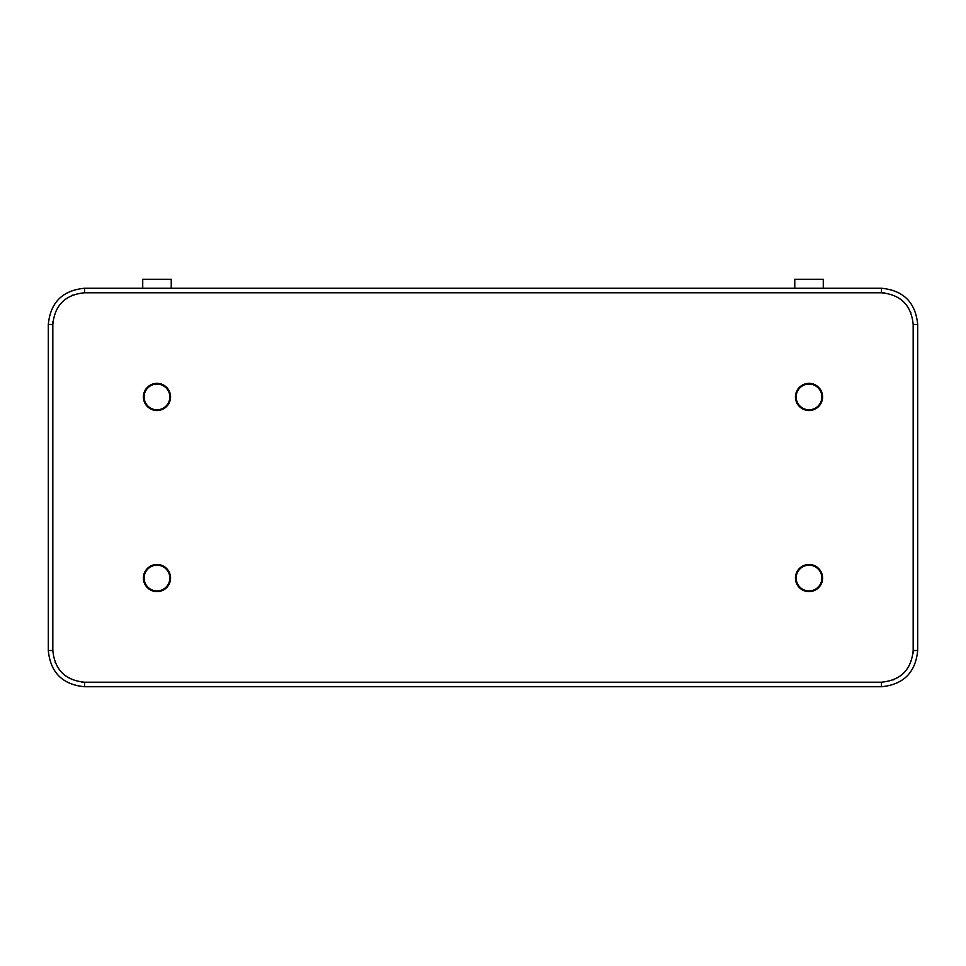<?xml version="1.0" encoding="UTF-8"?>
<svg xmlns="http://www.w3.org/2000/svg" width="966" height="966" viewBox="0 0 966 966"><rect width="100%" height="100%" fill="white"/><g stroke="black" fill="none" stroke-linecap="round" stroke-linejoin="round"><path stroke-width="1.45" d="M171.236 288.254L171.236 279.271L142.727 279.271L142.727 288.254M143.958 578.054L143.391 577.728A13.584 13.584 -0 0 1 143.415 577.197L143.475 576.545A13.584 13.584 -0 0 1 143.548 576.014L143.656 575.374A13.584 13.584 -0 0 1 143.777 574.855L143.946 574.227A13.584 13.584 -0 0 1 144.103 573.719L144.32 573.104A13.584 13.584 -0 0 1 144.526 572.609L144.803 572.017A13.584 13.584 -0 0 1 145.045 571.546L145.383 570.978A13.584 13.584 -0 0 1 145.661 570.532L146.035 570A13.584 13.584 -0 0 1 146.361 569.578L146.784 569.071A13.584 13.584 -0 0 1 147.146 568.684L147.605 568.225A13.584 13.584 -0 0 1 147.991 567.863L148.498 567.44A13.584 13.584 -0 0 1 148.921 567.114L149.452 566.74A13.584 13.584 -0 0 1 149.899 566.462L150.467 566.124A13.584 13.584 -0 0 1 150.938 565.883L151.529 565.605A13.584 13.584 -0 0 1 152.024 565.4L152.64 565.182A13.584 13.584 -0 0 1 153.147 565.025L153.775 564.856A13.584 13.584 -0 0 1 154.294 564.736L154.934 564.627A13.584 13.584 -0 0 1 155.466 564.555L156.118 564.494A13.584 13.584 -0 0 1 156.649 564.47L157.301 564.47A13.584 13.584 -0 0 1 157.832 564.494L158.484 564.555A13.584 13.584 -0 0 1 159.016 564.627L159.656 564.736A13.584 13.584 -0 0 1 160.175 564.856L160.803 565.025A13.584 13.584 -0 0 1 161.31 565.182L161.926 565.4A13.584 13.584 -0 0 1 162.421 565.605L163.012 565.883A13.584 13.584 -0 0 1 163.483 566.124L164.051 566.462A13.584 13.584 -0 0 1 164.498 566.74L165.029 567.114A13.584 13.584 -0 0 1 165.452 567.44L165.959 567.863A13.584 13.584 -0 0 1 166.345 568.225L166.804 568.684A13.584 13.584 -0 0 1 167.166 569.071L167.589 569.578A13.584 13.584 -0 0 1 167.915 570L168.289 570.532A13.584 13.584 -0 0 1 168.567 570.978L168.905 571.546A13.584 13.584 -0 0 1 169.147 572.017L169.424 572.609A13.584 13.584 -0 0 1 169.63 573.104L169.847 573.719A13.584 13.584 -0 0 1 170.004 574.227L170.173 574.855A13.584 13.584 -0 0 1 170.294 575.374L170.402 576.014A13.584 13.584 -0 0 1 170.475 576.545L170.535 577.197A13.584 13.584 -0 0 1 170.559 577.728L170.559 578.38A13.584 13.584 -0 0 1 170.535 578.912L170.475 579.564A13.584 13.584 -0 0 1 170.402 580.095L170.294 580.735A13.584 13.584 -0 0 1 170.173 581.254L170.004 581.882A13.584 13.584 -0 0 1 169.847 582.389L169.63 583.005A13.584 13.584 -0 0 1 169.424 583.5L169.147 584.092A13.584 13.584 -0 0 1 168.905 584.563L168.567 585.13A13.584 13.584 -0 0 1 168.289 585.577L167.915 586.108A13.584 13.584 -0 0 1 167.589 586.531L167.166 587.038A13.584 13.584 -0 0 1 166.804 587.425L166.345 587.883A13.584 13.584 -0 0 1 165.959 588.246L165.452 588.668A13.584 13.584 -0 0 1 165.029 588.994L164.498 589.369A13.584 13.584 -0 0 1 164.051 589.646L163.483 589.985A13.584 13.584 -0 0 1 163.012 590.226L162.421 590.504A13.584 13.584 -0 0 1 161.926 590.709L161.31 590.926A13.584 13.584 -0 0 1 160.803 591.083L160.175 591.252A13.584 13.584 -0 0 1 159.656 591.373L159.016 591.482A13.584 13.584 -0 0 1 158.484 591.554L157.832 591.615A13.584 13.584 -0 0 1 157.301 591.639L156.649 591.639A13.584 13.584 -0 0 1 156.118 591.615L155.466 591.554A13.584 13.584 -0 0 1 154.934 591.482L154.294 591.373A13.584 13.584 -0 0 1 153.775 591.252L153.147 591.083A13.584 13.584 -0 0 1 152.64 590.926L152.024 590.709A13.584 13.584 -0 0 1 151.529 590.504L150.938 590.226A13.584 13.584 -0 0 1 150.467 589.985L149.899 589.646A13.584 13.584 -0 0 1 149.452 589.369L148.921 588.994A13.584 13.584 -0 0 1 148.498 588.668L147.991 588.246A13.584 13.584 -0 0 1 147.605 587.883L147.146 587.425A13.584 13.584 -0 0 1 146.784 587.038L146.361 586.531A13.584 13.584 -0 0 1 146.035 586.108L145.661 585.577A13.584 13.584 -0 0 1 145.383 585.13L145.045 584.563A13.584 13.584 -0 0 1 144.803 584.092L144.526 583.5A13.584 13.584 -0 0 1 144.32 583.005L144.103 582.389A13.584 13.584 -0 0 1 143.946 581.882L143.777 581.254A13.584 13.584 -0 0 1 143.656 580.735L143.548 580.095A13.584 13.584 -0 0 1 143.475 579.564L143.415 578.912A13.584 13.584 -0 0 1 143.391 578.38L143.958 578.054M144.115 578.054A12.86 12.86 -0 0 0 156.975 590.914A12.86 12.86 -0 0 0 169.835 578.054A12.86 12.86 -0 0 0 156.975 565.195A12.86 12.86 -0 0 0 144.115 578.054M143.958 396.929L143.391 396.603A13.584 13.584 -0 0 1 143.415 396.072L143.475 395.42A13.584 13.584 -0 0 1 143.548 394.889L143.656 394.249A13.584 13.584 -0 0 1 143.777 393.73L143.946 393.102A13.584 13.584 -0 0 1 144.103 392.594L144.32 391.979A13.584 13.584 -0 0 1 144.526 391.484L144.803 390.892A13.584 13.584 -0 0 1 145.045 390.421L145.383 389.853A13.584 13.584 -0 0 1 145.661 389.407L146.035 388.875A13.584 13.584 -0 0 1 146.361 388.453L146.784 387.946A13.584 13.584 -0 0 1 147.146 387.559L147.605 387.1A13.584 13.584 -0 0 1 147.991 386.738L148.498 386.315A13.584 13.584 -0 0 1 148.921 385.989L149.452 385.615A13.584 13.584 -0 0 1 149.899 385.337L150.467 384.999A13.584 13.584 -0 0 1 150.938 384.758L151.529 384.48A13.584 13.584 -0 0 1 152.024 384.275L152.64 384.057A13.584 13.584 -0 0 1 153.147 383.9L153.775 383.731A13.584 13.584 -0 0 1 154.294 383.611L154.934 383.502A13.584 13.584 -0 0 1 155.466 383.43L156.118 383.369A13.584 13.584 -0 0 1 156.649 383.345L157.301 383.345A13.584 13.584 -0 0 1 157.832 383.369L158.484 383.43A13.584 13.584 -0 0 1 159.016 383.502L159.656 383.611A13.584 13.584 -0 0 1 160.175 383.731L160.803 383.9A13.584 13.584 -0 0 1 161.31 384.057L161.926 384.275A13.584 13.584 -0 0 1 162.421 384.48L163.012 384.758A13.584 13.584 -0 0 1 163.483 384.999L164.051 385.337A13.584 13.584 -0 0 1 164.498 385.615L165.029 385.989A13.584 13.584 -0 0 1 165.452 386.315L165.959 386.738A13.584 13.584 -0 0 1 166.345 387.1L166.804 387.559A13.584 13.584 -0 0 1 167.166 387.946L167.589 388.453A13.584 13.584 -0 0 1 167.915 388.875L168.289 389.407A13.584 13.584 -0 0 1 168.567 389.853L168.905 390.421A13.584 13.584 -0 0 1 169.147 390.892L169.424 391.484A13.584 13.584 -0 0 1 169.63 391.979L169.847 392.594A13.584 13.584 -0 0 1 170.004 393.102L170.173 393.73A13.584 13.584 -0 0 1 170.294 394.249L170.402 394.889A13.584 13.584 -0 0 1 170.475 395.42L170.535 396.072A13.584 13.584 -0 0 1 170.559 396.603L170.559 397.255A13.584 13.584 -0 0 1 170.535 397.787L170.475 398.439A13.584 13.584 -0 0 1 170.402 398.97L170.294 399.61A13.584 13.584 -0 0 1 170.173 400.129L170.004 400.757A13.584 13.584 -0 0 1 169.847 401.264L169.63 401.88A13.584 13.584 -0 0 1 169.424 402.375L169.147 402.967A13.584 13.584 -0 0 1 168.905 403.438L168.567 404.005A13.584 13.584 -0 0 1 168.289 404.452L167.915 404.983A13.584 13.584 -0 0 1 167.589 405.406L167.166 405.913A13.584 13.584 -0 0 1 166.804 406.3L166.345 406.758A13.584 13.584 -0 0 1 165.959 407.121L165.452 407.543A13.584 13.584 -0 0 1 165.029 407.869L164.498 408.244A13.584 13.584 -0 0 1 164.051 408.521L163.483 408.86A13.584 13.584 -0 0 1 163.012 409.101L162.421 409.379A13.584 13.584 -0 0 1 161.926 409.584L161.31 409.801A13.584 13.584 -0 0 1 160.803 409.958L160.175 410.127A13.584 13.584 -0 0 1 159.656 410.248L159.016 410.357A13.584 13.584 -0 0 1 158.484 410.429L157.832 410.49A13.584 13.584 -0 0 1 157.301 410.514L156.649 410.514A13.584 13.584 -0 0 1 156.118 410.49L155.466 410.429A13.584 13.584 -0 0 1 154.934 410.357L154.294 410.248A13.584 13.584 -0 0 1 153.775 410.127L153.147 409.958A13.584 13.584 -0 0 1 152.64 409.801L152.024 409.584A13.584 13.584 -0 0 1 151.529 409.379L150.938 409.101A13.584 13.584 -0 0 1 150.467 408.86L149.899 408.521A13.584 13.584 -0 0 1 149.452 408.244L148.921 407.869A13.584 13.584 -0 0 1 148.498 407.543L147.991 407.121A13.584 13.584 -0 0 1 147.605 406.758L147.146 406.3A13.584 13.584 -0 0 1 146.784 405.913L146.361 405.406A13.584 13.584 -0 0 1 146.035 404.983L145.661 404.452A13.584 13.584 -0 0 1 145.383 404.005L145.045 403.438A13.584 13.584 -0 0 1 144.803 402.967L144.526 402.375A13.584 13.584 -0 0 1 144.32 401.88L144.103 401.264A13.584 13.584 -0 0 1 143.946 400.757L143.777 400.129A13.584 13.584 -0 0 1 143.656 399.61L143.548 398.97A13.584 13.584 -0 0 1 143.475 398.439L143.415 397.787A13.584 13.584 -0 0 1 143.391 397.255L143.958 396.929M144.115 396.929A12.86 12.86 -0 0 0 156.975 409.789A12.86 12.86 -0 0 0 169.835 396.929A12.86 12.86 -0 0 0 156.975 384.07A12.86 12.86 -0 0 0 144.115 396.929M796.008 396.929L795.441 396.603A13.584 13.584 -0 0 1 795.465 396.072L795.525 395.42A13.584 13.584 -0 0 1 795.598 394.889L795.706 394.249A13.584 13.584 -0 0 1 795.827 393.73L795.996 393.102A13.584 13.584 -0 0 1 796.153 392.594L796.37 391.979A13.584 13.584 -0 0 1 796.576 391.484L796.853 390.892A13.584 13.584 -0 0 1 797.095 390.421L797.433 389.853A13.584 13.584 -0 0 1 797.711 389.407L798.085 388.875A13.584 13.584 -0 0 1 798.411 388.453L798.834 387.946A13.584 13.584 -0 0 1 799.196 387.559L799.655 387.1A13.584 13.584 -0 0 1 800.041 386.738L800.548 386.315A13.584 13.584 -0 0 1 800.971 385.989L801.502 385.615A13.584 13.584 -0 0 1 801.949 385.337L802.517 384.999A13.584 13.584 -0 0 1 802.988 384.758L803.579 384.48A13.584 13.584 -0 0 1 804.074 384.275L804.69 384.057A13.584 13.584 -0 0 1 805.197 383.9L805.825 383.731A13.584 13.584 -0 0 1 806.344 383.611L806.984 383.502A13.584 13.584 -0 0 1 807.516 383.43L808.168 383.369A13.584 13.584 -0 0 1 808.699 383.345L809.351 383.345A13.584 13.584 -0 0 1 809.882 383.369L810.534 383.43A13.584 13.584 -0 0 1 811.066 383.502L811.706 383.611A13.584 13.584 -0 0 1 812.225 383.731L812.853 383.9A13.584 13.584 -0 0 1 813.36 384.057L813.976 384.275A13.584 13.584 -0 0 1 814.471 384.48L815.062 384.758A13.584 13.584 -0 0 1 815.533 384.999L816.101 385.337A13.584 13.584 -0 0 1 816.548 385.615L817.079 385.989A13.584 13.584 -0 0 1 817.502 386.315L818.009 386.738A13.584 13.584 -0 0 1 818.395 387.1L818.854 387.559A13.584 13.584 -0 0 1 819.216 387.946L819.639 388.453A13.584 13.584 -0 0 1 819.965 388.875L820.339 389.407A13.584 13.584 -0 0 1 820.617 389.853L820.955 390.421A13.584 13.584 -0 0 1 821.197 390.892L821.474 391.484A13.584 13.584 -0 0 1 821.68 391.979L821.897 392.594A13.584 13.584 -0 0 1 822.054 393.102L822.223 393.73A13.584 13.584 -0 0 1 822.344 394.249L822.452 394.889A13.584 13.584 -0 0 1 822.525 395.42L822.585 396.072A13.584 13.584 -0 0 1 822.609 396.603L822.609 397.255A13.584 13.584 -0 0 1 822.585 397.787L822.525 398.439A13.584 13.584 -0 0 1 822.452 398.97L822.344 399.61A13.584 13.584 -0 0 1 822.223 400.129L822.054 400.757A13.584 13.584 -0 0 1 821.897 401.264L821.68 401.88A13.584 13.584 -0 0 1 821.474 402.375L821.197 402.967A13.584 13.584 -0 0 1 820.955 403.438L820.617 404.005A13.584 13.584 -0 0 1 820.339 404.452L819.965 404.983A13.584 13.584 -0 0 1 819.639 405.406L819.216 405.913A13.584 13.584 -0 0 1 818.854 406.3L818.395 406.758A13.584 13.584 -0 0 1 818.009 407.121L817.502 407.543A13.584 13.584 -0 0 1 817.079 407.869L816.548 408.244A13.584 13.584 -0 0 1 816.101 408.521L815.533 408.86A13.584 13.584 -0 0 1 815.062 409.101L814.471 409.379A13.584 13.584 -0 0 1 813.976 409.584L813.36 409.801A13.584 13.584 -0 0 1 812.853 409.958L812.225 410.127A13.584 13.584 -0 0 1 811.706 410.248L811.066 410.357A13.584 13.584 -0 0 1 810.534 410.429L809.882 410.49A13.584 13.584 -0 0 1 809.351 410.514L808.699 410.514A13.584 13.584 -0 0 1 808.168 410.49L807.516 410.429A13.584 13.584 -0 0 1 806.984 410.357L806.344 410.248A13.584 13.584 -0 0 1 805.825 410.127L805.197 409.958A13.584 13.584 -0 0 1 804.69 409.801L804.074 409.584A13.584 13.584 -0 0 1 803.579 409.379L802.988 409.101A13.584 13.584 -0 0 1 802.517 408.86L801.949 408.521A13.584 13.584 -0 0 1 801.502 408.244L800.971 407.869A13.584 13.584 -0 0 1 800.548 407.543L800.041 407.121A13.584 13.584 -0 0 1 799.655 406.758L799.196 406.3A13.584 13.584 -0 0 1 798.834 405.913L798.411 405.406A13.584 13.584 -0 0 1 798.085 404.983L797.711 404.452A13.584 13.584 -0 0 1 797.433 404.005L797.095 403.438A13.584 13.584 -0 0 1 796.853 402.967L796.576 402.375A13.584 13.584 -0 0 1 796.37 401.88L796.153 401.264A13.584 13.584 -0 0 1 795.996 400.757L795.827 400.129A13.584 13.584 -0 0 1 795.706 399.61L795.598 398.97A13.584 13.584 -0 0 1 795.525 398.439L795.465 397.787A13.584 13.584 -0 0 1 795.441 397.255L796.008 396.929M796.165 396.929A12.86 12.86 -0 0 0 809.025 409.789A12.86 12.86 -0 0 0 821.885 396.929A12.86 12.86 -0 0 0 809.025 384.07A12.86 12.86 -0 0 0 796.165 396.929M796.008 578.054L795.441 577.728A13.584 13.584 -0 0 1 795.465 577.197L795.525 576.545A13.584 13.584 -0 0 1 795.598 576.014L795.706 575.374A13.584 13.584 -0 0 1 795.827 574.855L795.996 574.227A13.584 13.584 -0 0 1 796.153 573.719L796.37 573.104A13.584 13.584 -0 0 1 796.576 572.609L796.853 572.017A13.584 13.584 -0 0 1 797.095 571.546L797.433 570.978A13.584 13.584 -0 0 1 797.711 570.532L798.085 570A13.584 13.584 -0 0 1 798.411 569.578L798.834 569.071A13.584 13.584 -0 0 1 799.196 568.684L799.655 568.225A13.584 13.584 -0 0 1 800.041 567.863L800.548 567.44A13.584 13.584 -0 0 1 800.971 567.114L801.502 566.74A13.584 13.584 -0 0 1 801.949 566.462L802.517 566.124A13.584 13.584 -0 0 1 802.988 565.883L803.579 565.605A13.584 13.584 -0 0 1 804.074 565.4L804.69 565.182A13.584 13.584 -0 0 1 805.197 565.025L805.825 564.856A13.584 13.584 -0 0 1 806.344 564.736L806.984 564.627A13.584 13.584 -0 0 1 807.516 564.555L808.168 564.494A13.584 13.584 -0 0 1 808.699 564.47L809.351 564.47A13.584 13.584 -0 0 1 809.882 564.494L810.534 564.555A13.584 13.584 -0 0 1 811.066 564.627L811.706 564.736A13.584 13.584 -0 0 1 812.225 564.856L812.853 565.025A13.584 13.584 -0 0 1 813.36 565.182L813.976 565.4A13.584 13.584 -0 0 1 814.471 565.605L815.062 565.883A13.584 13.584 -0 0 1 815.533 566.124L816.101 566.462A13.584 13.584 -0 0 1 816.548 566.74L817.079 567.114A13.584 13.584 -0 0 1 817.502 567.44L818.009 567.863A13.584 13.584 -0 0 1 818.395 568.225L818.854 568.684A13.584 13.584 -0 0 1 819.216 569.071L819.639 569.578A13.584 13.584 -0 0 1 819.965 570L820.339 570.532A13.584 13.584 -0 0 1 820.617 570.978L820.955 571.546A13.584 13.584 -0 0 1 821.197 572.017L821.474 572.609A13.584 13.584 -0 0 1 821.68 573.104L821.897 573.719A13.584 13.584 -0 0 1 822.054 574.227L822.223 574.855A13.584 13.584 -0 0 1 822.344 575.374L822.452 576.014A13.584 13.584 -0 0 1 822.525 576.545L822.585 577.197A13.584 13.584 -0 0 1 822.609 577.728L822.609 578.38A13.584 13.584 -0 0 1 822.585 578.912L822.525 579.564A13.584 13.584 -0 0 1 822.452 580.095L822.344 580.735A13.584 13.584 -0 0 1 822.223 581.254L822.054 581.882A13.584 13.584 -0 0 1 821.897 582.389L821.68 583.005A13.584 13.584 -0 0 1 821.474 583.5L821.197 584.092A13.584 13.584 -0 0 1 820.955 584.563L820.617 585.13A13.584 13.584 -0 0 1 820.339 585.577L819.965 586.108A13.584 13.584 -0 0 1 819.639 586.531L819.216 587.038A13.584 13.584 -0 0 1 818.854 587.425L818.395 587.883A13.584 13.584 -0 0 1 818.009 588.246L817.502 588.668A13.584 13.584 -0 0 1 817.079 588.994L816.548 589.369A13.584 13.584 -0 0 1 816.101 589.646L815.533 589.985A13.584 13.584 -0 0 1 815.062 590.226L814.471 590.504A13.584 13.584 -0 0 1 813.976 590.709L813.36 590.926A13.584 13.584 -0 0 1 812.853 591.083L812.225 591.252A13.584 13.584 -0 0 1 811.706 591.373L811.066 591.482A13.584 13.584 -0 0 1 810.534 591.554L809.882 591.615A13.584 13.584 -0 0 1 809.351 591.639L808.699 591.639A13.584 13.584 -0 0 1 808.168 591.615L807.516 591.554A13.584 13.584 -0 0 1 806.984 591.482L806.344 591.373A13.584 13.584 -0 0 1 805.825 591.252L805.197 591.083A13.584 13.584 -0 0 1 804.69 590.926L804.074 590.709A13.584 13.584 -0 0 1 803.579 590.504L802.988 590.226A13.584 13.584 -0 0 1 802.517 589.985L801.949 589.646A13.584 13.584 -0 0 1 801.502 589.369L800.971 588.994A13.584 13.584 -0 0 1 800.548 588.668L800.041 588.246A13.584 13.584 -0 0 1 799.655 587.883L799.196 587.425A13.584 13.584 -0 0 1 798.834 587.038L798.411 586.531A13.584 13.584 -0 0 1 798.085 586.108L797.711 585.577A13.584 13.584 -0 0 1 797.433 585.13L797.095 584.563A13.584 13.584 -0 0 1 796.853 584.092L796.576 583.5A13.584 13.584 -0 0 1 796.37 583.005L796.153 582.389A13.584 13.584 -0 0 1 795.996 581.882L795.827 581.254A13.584 13.584 -0 0 1 795.706 580.735L795.598 580.095A13.584 13.584 -0 0 1 795.525 579.564L795.465 578.912A13.584 13.584 -0 0 1 795.441 578.38L796.008 578.054M796.165 578.054A12.86 12.86 -0 0 0 809.025 590.914A12.86 12.86 -0 0 0 821.885 578.054A12.86 12.86 -0 0 0 809.025 565.195A12.86 12.86 -0 0 0 796.165 578.054M823.274 288.254L823.274 279.271L794.764 279.271L794.764 288.254M910.817 312.501L910.467 311.656M884.747 292.952L883.129 292.831M72.547 295.137L71.846 295.427M52.997 321.207L52.876 322.825M55.183 662.483L55.569 663.388M81.253 682.032L82.871 682.153M893.453 679.847L894.347 679.472M913.003 653.777L913.124 652.159M917.7 324.479C915.551 302.479 903.476 290.404 881.475 288.254L84.525 288.254C62.524 290.404 50.449 302.479 48.3 324.479L48.3 650.504C50.449 672.505 62.524 684.58 84.525 686.729L881.475 686.729C903.476 684.58 915.551 672.505 917.7 650.504L917.7 324.479L913.172 324.479C911.288 305.232 900.723 294.666 881.475 292.783L84.525 292.783C65.277 294.666 54.712 305.232 52.828 324.479L52.828 650.504C54.712 669.752 65.277 680.318 84.525 682.201L881.475 682.201C900.723 680.318 911.288 669.752 913.172 650.504L917.7 650.504L913.172 650.504L913.172 324.479M881.475 288.254L881.475 292.783M881.475 686.729L881.475 682.201M84.525 686.729L84.525 682.201M48.3 650.504L52.828 650.504M48.3 324.479L52.828 324.479M84.525 288.254L84.525 292.783"/></g></svg>
